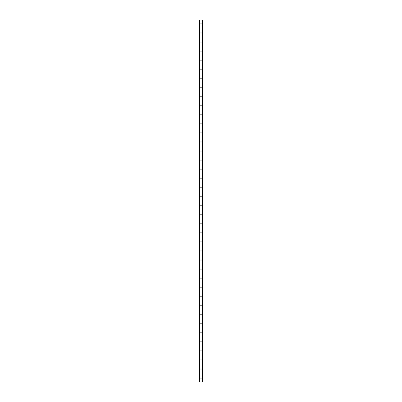 <?xml version="1.0" encoding="UTF-8"?>
<svg xmlns="http://www.w3.org/2000/svg" width="402" height="402" viewBox="0 0 402 402"><rect width="100%" height="100%" fill="white"/><g stroke="black" fill="none" stroke-linecap="round" stroke-linejoin="round"><path stroke-width="0.3" stroke-dasharray="2.01 1.51" d="M201.377 23.884A0.377 0.377 0 0 1 201 24.261A0.377 0.377 0 0 1 200.623 23.884A0.377 0.377 0 0 0 201 24.261A0.377 0.377 0 0 0 201.377 23.884A0.377 0.377 0 0 0 201 23.507A0.377 0.377 0 0 0 200.623 23.884A0.377 0.377 0 0 1 201 23.507A0.377 0.377 0 0 1 201.377 23.884M201.377 32.969A0.377 0.377 0 0 1 201 33.346A0.377 0.377 0 0 1 200.623 32.969A0.377 0.377 0 0 0 201 33.346A0.377 0.377 0 0 0 201.377 32.969A0.377 0.377 0 0 0 201 32.587A0.377 0.377 0 0 0 200.623 32.969A0.377 0.377 0 0 1 201 32.587A0.377 0.377 0 0 1 201.377 32.969M201.377 42.049A0.377 0.377 0 0 1 201 42.431A0.377 0.377 0 0 1 200.623 42.049A0.377 0.377 0 0 0 201 42.431A0.377 0.377 0 0 0 201.377 42.049A0.377 0.377 0 0 0 201 41.672A0.377 0.377 0 0 0 200.623 42.049A0.377 0.377 0 0 1 201 41.672A0.377 0.377 0 0 1 201.377 42.049M201.377 51.134A0.377 0.377 0 0 1 201 51.511A0.377 0.377 0 0 1 200.623 51.134A0.377 0.377 0 0 0 201 51.511A0.377 0.377 0 0 0 201.377 51.134A0.377 0.377 0 0 0 201 50.752A0.377 0.377 0 0 0 200.623 51.134A0.377 0.377 0 0 1 201 50.752A0.377 0.377 0 0 1 201.377 51.134M201.377 60.215A0.377 0.377 0 0 1 201 60.596A0.377 0.377 0 0 1 200.623 60.215A0.377 0.377 0 0 0 201 60.596A0.377 0.377 0 0 0 201.377 60.215A0.377 0.377 0 0 0 201 59.838A0.377 0.377 0 0 0 200.623 60.215A0.377 0.377 0 0 1 201 59.838A0.377 0.377 0 0 1 201.377 60.215M201.377 69.3A0.377 0.377 0 0 1 201 69.677A0.377 0.377 0 0 1 200.623 69.3A0.377 0.377 0 0 0 201 69.677A0.377 0.377 0 0 0 201.377 69.3A0.377 0.377 0 0 0 201 68.918A0.377 0.377 0 0 0 200.623 69.3A0.377 0.377 0 0 1 201 68.918A0.377 0.377 0 0 1 201.377 69.3M201.377 78.38A0.377 0.377 0 0 1 201 78.762A0.377 0.377 0 0 1 200.623 78.38A0.377 0.377 0 0 0 201 78.762A0.377 0.377 0 0 0 201.377 78.38A0.377 0.377 0 0 0 201 78.003A0.377 0.377 0 0 0 200.623 78.38A0.377 0.377 0 0 1 201 78.003A0.377 0.377 0 0 1 201.377 78.38M201.377 87.465A0.377 0.377 0 0 1 201 87.842A0.377 0.377 0 0 1 200.623 87.465A0.377 0.377 0 0 0 201 87.842A0.377 0.377 0 0 0 201.377 87.465A0.377 0.377 0 0 0 201 87.088A0.377 0.377 0 0 0 200.623 87.465A0.377 0.377 0 0 1 201 87.088A0.377 0.377 0 0 1 201.377 87.465M201.377 96.545A0.377 0.377 0 0 1 201 96.927A0.377 0.377 0 0 1 200.623 96.545A0.377 0.377 0 0 0 201 96.927A0.377 0.377 0 0 0 201.377 96.545A0.377 0.377 0 0 0 201 96.168A0.377 0.377 0 0 0 200.623 96.545A0.377 0.377 0 0 1 201 96.168A0.377 0.377 0 0 1 201.377 96.545M201.377 105.631A0.377 0.377 0 0 1 201 106.007A0.377 0.377 0 0 1 200.623 105.631A0.377 0.377 0 0 0 201 106.007A0.377 0.377 0 0 0 201.377 105.631A0.377 0.377 0 0 0 201 105.254A0.377 0.377 0 0 0 200.623 105.631A0.377 0.377 0 0 1 201 105.254A0.377 0.377 0 0 1 201.377 105.631M201.377 114.711A0.377 0.377 0 0 1 201 115.093A0.377 0.377 0 0 1 200.623 114.711A0.377 0.377 0 0 0 201 115.093A0.377 0.377 0 0 0 201.377 114.711A0.377 0.377 0 0 0 201 114.334A0.377 0.377 0 0 0 200.623 114.711A0.377 0.377 0 0 1 201 114.334A0.377 0.377 0 0 1 201.377 114.711M201.377 123.796A0.377 0.377 0 0 1 201 124.173A0.377 0.377 0 0 1 200.623 123.796A0.377 0.377 0 0 0 201 124.173A0.377 0.377 0 0 0 201.377 123.796A0.377 0.377 0 0 0 201 123.419A0.377 0.377 0 0 0 200.623 123.796A0.377 0.377 0 0 1 201 123.419A0.377 0.377 0 0 1 201.377 123.796M201.377 132.881A0.377 0.377 0 0 1 201 133.258A0.377 0.377 0 0 1 200.623 132.881A0.377 0.377 0 0 0 201 133.258A0.377 0.377 0 0 0 201.377 132.881A0.377 0.377 0 0 0 201 132.499A0.377 0.377 0 0 0 200.623 132.881A0.377 0.377 0 0 1 201 132.499A0.377 0.377 0 0 1 201.377 132.881M201.377 141.961A0.377 0.377 0 0 1 201 142.338A0.377 0.377 0 0 1 200.623 141.961A0.377 0.377 0 0 0 201 142.338A0.377 0.377 0 0 0 201.377 141.961A0.377 0.377 0 0 0 201 141.584A0.377 0.377 0 0 0 200.623 141.961A0.377 0.377 0 0 1 201 141.584A0.377 0.377 0 0 1 201.377 141.961M201.377 151.046A0.377 0.377 0 0 1 201 151.423A0.377 0.377 0 0 1 200.623 151.046A0.377 0.377 0 0 0 201 151.423A0.377 0.377 0 0 0 201.377 151.046A0.377 0.377 0 0 0 201 150.665A0.377 0.377 0 0 0 200.623 151.046A0.377 0.377 0 0 1 201 150.665A0.377 0.377 0 0 1 201.377 151.046M201.377 160.127A0.377 0.377 0 0 1 201 160.504A0.377 0.377 0 0 1 200.623 160.127A0.377 0.377 0 0 0 201 160.504A0.377 0.377 0 0 0 201.377 160.127A0.377 0.377 0 0 0 201 159.75A0.377 0.377 0 0 0 200.623 160.127A0.377 0.377 0 0 1 201 159.75A0.377 0.377 0 0 1 201.377 160.127M201.377 169.212A0.377 0.377 0 0 1 201 169.589A0.377 0.377 0 0 1 200.623 169.212A0.377 0.377 0 0 0 201 169.589A0.377 0.377 0 0 0 201.377 169.212A0.377 0.377 0 0 0 201 168.83A0.377 0.377 0 0 0 200.623 169.212A0.377 0.377 0 0 1 201 168.83A0.377 0.377 0 0 1 201.377 169.212M201.377 178.292A0.377 0.377 0 0 1 201 178.669A0.377 0.377 0 0 1 200.623 178.292A0.377 0.377 0 0 0 201 178.669A0.377 0.377 0 0 0 201.377 178.292A0.377 0.377 0 0 0 201 177.915A0.377 0.377 0 0 0 200.623 178.292A0.377 0.377 0 0 1 201 177.915A0.377 0.377 0 0 1 201.377 178.292M201.377 187.377A0.377 0.377 0 0 1 201 187.754A0.377 0.377 0 0 1 200.623 187.377A0.377 0.377 0 0 0 201 187.754A0.377 0.377 0 0 0 201.377 187.377A0.377 0.377 0 0 0 201 186.995A0.377 0.377 0 0 0 200.623 187.377A0.377 0.377 0 0 1 201 186.995A0.377 0.377 0 0 1 201.377 187.377M201.377 196.457A0.377 0.377 0 0 1 201 196.839A0.377 0.377 0 0 1 200.623 196.457A0.377 0.377 0 0 0 201 196.839A0.377 0.377 0 0 0 201.377 196.457A0.377 0.377 0 0 0 201 196.081A0.377 0.377 0 0 0 200.623 196.457A0.377 0.377 0 0 1 201 196.081A0.377 0.377 0 0 1 201.377 196.457M201.377 205.543A0.377 0.377 0 0 1 201 205.919A0.377 0.377 0 0 1 200.623 205.543A0.377 0.377 0 0 0 201 205.919A0.377 0.377 0 0 0 201.377 205.543A0.377 0.377 0 0 0 201 205.161A0.377 0.377 0 0 0 200.623 205.543A0.377 0.377 0 0 1 201 205.161A0.377 0.377 0 0 1 201.377 205.543M201.377 214.623A0.377 0.377 0 0 1 201 215.005A0.377 0.377 0 0 1 200.623 214.623A0.377 0.377 0 0 0 201 215.005A0.377 0.377 0 0 0 201.377 214.623A0.377 0.377 0 0 0 201 214.246A0.377 0.377 0 0 0 200.623 214.623A0.377 0.377 0 0 1 201 214.246A0.377 0.377 0 0 1 201.377 214.623M201.377 223.708A0.377 0.377 0 0 1 201 224.085A0.377 0.377 0 0 1 200.623 223.708A0.377 0.377 0 0 0 201 224.085A0.377 0.377 0 0 0 201.377 223.708A0.377 0.377 0 0 0 201 223.331A0.377 0.377 0 0 0 200.623 223.708A0.377 0.377 0 0 1 201 223.331A0.377 0.377 0 0 1 201.377 223.708M201.377 232.788A0.377 0.377 0 0 1 201 233.17A0.377 0.377 0 0 1 200.623 232.788A0.377 0.377 0 0 0 201 233.17A0.377 0.377 0 0 0 201.377 232.788A0.377 0.377 0 0 0 201 232.411A0.377 0.377 0 0 0 200.623 232.788A0.377 0.377 0 0 1 201 232.411A0.377 0.377 0 0 1 201.377 232.788M201.377 241.873A0.377 0.377 0 0 1 201 242.25A0.377 0.377 0 0 1 200.623 241.873A0.377 0.377 0 0 0 201 242.25A0.377 0.377 0 0 0 201.377 241.873A0.377 0.377 0 0 0 201 241.496A0.377 0.377 0 0 0 200.623 241.873A0.377 0.377 0 0 1 201 241.496A0.377 0.377 0 0 1 201.377 241.873M201.377 250.954A0.377 0.377 0 0 1 201 251.335A0.377 0.377 0 0 1 200.623 250.954A0.377 0.377 0 0 0 201 251.335A0.377 0.377 0 0 0 201.377 250.954A0.377 0.377 0 0 0 201 250.577A0.377 0.377 0 0 0 200.623 250.954A0.377 0.377 0 0 1 201 250.577A0.377 0.377 0 0 1 201.377 250.954M201.377 260.039A0.377 0.377 0 0 1 201 260.416A0.377 0.377 0 0 1 200.623 260.039A0.377 0.377 0 0 0 201 260.416A0.377 0.377 0 0 0 201.377 260.039A0.377 0.377 0 0 0 201 259.662A0.377 0.377 0 0 0 200.623 260.039A0.377 0.377 0 0 1 201 259.662A0.377 0.377 0 0 1 201.377 260.039M201.377 269.119A0.377 0.377 0 0 1 201 269.501A0.377 0.377 0 0 1 200.623 269.119A0.377 0.377 0 0 0 201 269.501A0.377 0.377 0 0 0 201.377 269.119A0.377 0.377 0 0 0 201 268.742A0.377 0.377 0 0 0 200.623 269.119A0.377 0.377 0 0 1 201 268.742A0.377 0.377 0 0 1 201.377 269.119M201.377 278.204A0.377 0.377 0 0 1 201 278.581A0.377 0.377 0 0 1 200.623 278.204A0.377 0.377 0 0 0 201 278.581A0.377 0.377 0 0 0 201.377 278.204A0.377 0.377 0 0 0 201 277.827A0.377 0.377 0 0 0 200.623 278.204A0.377 0.377 0 0 1 201 277.827A0.377 0.377 0 0 1 201.377 278.204M201.377 287.289A0.377 0.377 0 0 1 201 287.666A0.377 0.377 0 0 1 200.623 287.289A0.377 0.377 0 0 0 201 287.666A0.377 0.377 0 0 0 201.377 287.289A0.377 0.377 0 0 0 201 286.907A0.377 0.377 0 0 0 200.623 287.289A0.377 0.377 0 0 1 201 286.907A0.377 0.377 0 0 1 201.377 287.289M201.377 296.369A0.377 0.377 0 0 1 201 296.746A0.377 0.377 0 0 1 200.623 296.369A0.377 0.377 0 0 0 201 296.746A0.377 0.377 0 0 0 201.377 296.369A0.377 0.377 0 0 0 201 295.993A0.377 0.377 0 0 0 200.623 296.369A0.377 0.377 0 0 1 201 295.993A0.377 0.377 0 0 1 201.377 296.369M201.377 305.455A0.377 0.377 0 0 1 201 305.832A0.377 0.377 0 0 1 200.623 305.455A0.377 0.377 0 0 0 201 305.832A0.377 0.377 0 0 0 201.377 305.455A0.377 0.377 0 0 0 201 305.073A0.377 0.377 0 0 0 200.623 305.455A0.377 0.377 0 0 1 201 305.073A0.377 0.377 0 0 1 201.377 305.455M201.377 314.535A0.377 0.377 0 0 1 201 314.912A0.377 0.377 0 0 1 200.623 314.535A0.377 0.377 0 0 0 201 314.912A0.377 0.377 0 0 0 201.377 314.535A0.377 0.377 0 0 0 201 314.158A0.377 0.377 0 0 0 200.623 314.535A0.377 0.377 0 0 1 201 314.158A0.377 0.377 0 0 1 201.377 314.535M201.377 323.62A0.377 0.377 0 0 1 201 323.997A0.377 0.377 0 0 1 200.623 323.62A0.377 0.377 0 0 0 201 323.997A0.377 0.377 0 0 0 201.377 323.62A0.377 0.377 0 0 0 201 323.238A0.377 0.377 0 0 0 200.623 323.62A0.377 0.377 0 0 1 201 323.238A0.377 0.377 0 0 1 201.377 323.62M201.377 332.7A0.377 0.377 0 0 1 201 333.082A0.377 0.377 0 0 1 200.623 332.7A0.377 0.377 0 0 0 201 333.082A0.377 0.377 0 0 0 201.377 332.7A0.377 0.377 0 0 0 201 332.323A0.377 0.377 0 0 0 200.623 332.7A0.377 0.377 0 0 1 201 332.323A0.377 0.377 0 0 1 201.377 332.7M201.377 341.785A0.377 0.377 0 0 1 201 342.162A0.377 0.377 0 0 1 200.623 341.785A0.377 0.377 0 0 0 201 342.162A0.377 0.377 0 0 0 201.377 341.785A0.377 0.377 0 0 0 201 341.404A0.377 0.377 0 0 0 200.623 341.785A0.377 0.377 0 0 1 201 341.404A0.377 0.377 0 0 1 201.377 341.785M201.377 350.866A0.377 0.377 0 0 1 201 351.247A0.377 0.377 0 0 1 200.623 350.866A0.377 0.377 0 0 0 201 351.247A0.377 0.377 0 0 0 201.377 350.866A0.377 0.377 0 0 0 201 350.489A0.377 0.377 0 0 0 200.623 350.866A0.377 0.377 0 0 1 201 350.489A0.377 0.377 0 0 1 201.377 350.866M201.377 359.951A0.377 0.377 0 0 1 201 360.328A0.377 0.377 0 0 1 200.623 359.951A0.377 0.377 0 0 0 201 360.328A0.377 0.377 0 0 0 201.377 359.951A0.377 0.377 0 0 0 201 359.569A0.377 0.377 0 0 0 200.623 359.951A0.377 0.377 0 0 1 201 359.569A0.377 0.377 0 0 1 201.377 359.951M201.377 369.031A0.377 0.377 0 0 1 201 369.413A0.377 0.377 0 0 1 200.623 369.031A0.377 0.377 0 0 0 201 369.413A0.377 0.377 0 0 0 201.377 369.031A0.377 0.377 0 0 0 201 368.654A0.377 0.377 0 0 0 200.623 369.031A0.377 0.377 0 0 1 201 368.654A0.377 0.377 0 0 1 201.377 369.031M201.377 378.116A0.377 0.377 0 0 1 201 378.493A0.377 0.377 0 0 1 200.623 378.116A0.377 0.377 0 0 0 201 378.493A0.377 0.377 0 0 0 201.377 378.116A0.377 0.377 0 0 0 201 377.739A0.377 0.377 0 0 0 200.623 378.116A0.377 0.377 0 0 1 201 377.739A0.377 0.377 0 0 1 201.377 378.116M201.352 20.1L201.085 20.1L201.352 20.1M201.085 20.1L201.387 20.1L201.085 20.1M200.879 20.1L200.553 20.1L200.879 20.1M200.553 20.1L200.91 20.1L200.553 20.1M202.362 20.1L202.513 381.9L202.513 20.1L202.513 381.9L202 381.9L202.513 381.9L202.513 20.1L199.487 20.1L199.508 381.9M199.508 20.1L200 20.1L199.487 20.1L199.487 381.9L202.362 381.9M200.648 381.9L200.915 381.9L200.648 381.9M200.915 381.9L200.613 381.9L200.915 381.9M199.573 381.9L199.955 381.9L199.573 381.9L199.573 20.1M200 381.9L200 20.1L200 381.9M199.638 20.1L199.638 381.9M199.487 20.1L199.487 381.9L199.487 20.1M199.844 20.1L199.844 381.9M199.814 20.1L199.814 381.9M202.186 20.1L202.186 381.9M202.156 20.1L202.156 381.9M202 20.1L202 381.9L202 20.1M199.533 20.1L199.533 381.9L199.533 20.1M199.955 20.1L199.955 381.9L199.955 20.1M202.492 20.1L202.492 381.9M202.467 20.1L202.467 381.9L202.467 20.1M202.427 20.1L202.427 381.9M202.045 20.1L202.045 381.9L202.045 20.1"/><path stroke-width="0.6" d="M202.492 20.1L199.487 20.1L199.487 381.9L202.513 381.9L202.513 20.1L202.492 381.9M199.814 20.1L199.814 381.9M199.844 20.1L199.844 381.9M199.905 20.1L199.905 381.9M202.095 20.1L202.095 381.9M202.156 20.1L202.156 381.9M202.186 20.1L202.186 381.9M199.508 20.1L199.508 381.9M199.533 20.1L199.533 381.9M199.573 20.1L199.573 381.9M202.427 20.1L202.427 381.9M202.467 20.1L202.467 381.9"/></g></svg>

